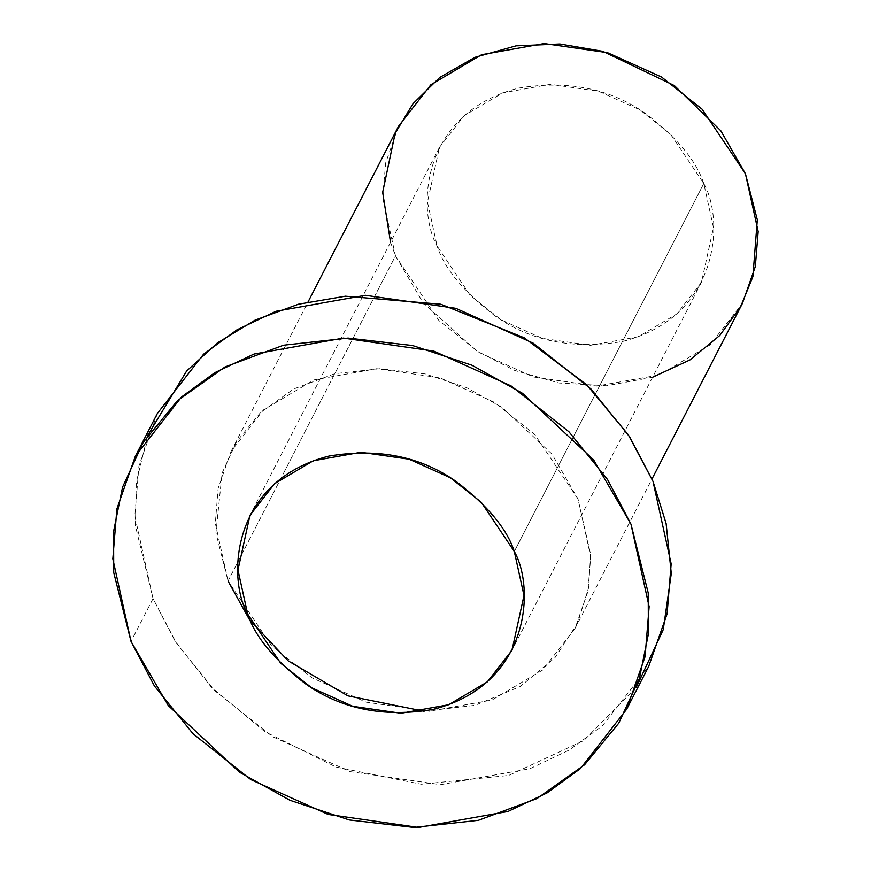 <?xml version="1.0" encoding="UTF-8"?>
<svg xmlns="http://www.w3.org/2000/svg" width="871" height="871" viewBox="0 0 871 871"><rect width="100%" height="100%" fill="white"/><g stroke="black" fill="none" stroke-linecap="round" stroke-linejoin="round"><path stroke-width="0.65" stroke-dasharray="4.36 3.27" d="M157.368 413.475L138.924 466.094L134.863 516.089L153.046 598.627L131.009 641.415L153.046 598.627L176.41 643.179L215.083 690.986L272.852 736.812L350.186 771.641L440.574 784.662L529.949 768.712L569.101 750.105L602.416 725.815L648.666 666.489M636.363 687.219L583.82 740.557L508.686 775.462L421.335 784.216L336.152 767.079L264.544 731.488L211.174 687.001L175.169 641.241L153.046 598.627L135.419 525.91L136.312 482.251L147.635 435.533M424.101 711.237L475.043 705.325L520.205 686.511L554.979 657.692L577.506 623.353L588.6 587.871L590.625 554.37L577.996 498.931L551.898 454.009L502.077 407.367L466.682 387.693L425.179 373.931L379.985 368.705L334.812 373.692L293.843 388.912L260.494 412.571L236.574 441.684L222.105 473.051L215.932 532.834L228.039 581.033L215.311 523.253L218.153 488.261L231.055 451.428L263.434 409.893L314.159 379.876L376.718 368.705L439.997 377.818L494.129 402.195L534.565 434.281L577.996 498.931L590.723 556.7L587.871 591.703L574.969 628.535L542.589 670.071L491.865 700.088L429.305 711.259L366.038 702.146L311.905 677.758L271.458 645.683L228.039 581.033L395.488 255.878L438.908 320.528L479.355 352.603L533.488 376.991L596.755 386.093L659.314 374.933L710.05 344.905L742.419 303.38M398.515 126.273L385.603 163.095L382.761 198.098L395.488 255.878L228.039 581.033M652.575 377.252L606.466 385.766L559.051 383.011L514.75 370.458L476.655 350.904L423.077 302.716L395.488 255.878L390.546 242.312M703.779 183.541C696.528 161.102 677.246 137.847 645.944 113.785C610.179 88.461 567.696 79.914 518.506 88.123C420.53 113.001 416.588 210.303 437.144 246.101C444.395 268.54 463.677 291.796 494.989 315.868C530.755 341.182 573.227 349.739 622.427 341.519C720.393 316.641 724.345 219.35 703.779 183.541L713.48 227.56L701.482 282.291L676.811 313.941L638.16 336.816L590.494 345.319L542.295 338.373L501.043 319.799L470.231 295.356L437.144 246.101L427.454 202.083L439.452 147.351L464.123 115.712L502.774 92.838L550.439 84.335L598.638 91.27L639.88 109.844L670.703 134.286L703.779 183.541L514.304 551.485L703.779 183.541M231.055 451.428L308.094 301.845M574.969 628.535L651.998 478.952M701.482 282.291L511.996 650.234M439.452 147.351L249.966 515.294"/><path stroke-width="1.31" d="M131.009 641.415L168.288 705.586L239.46 772.218L290.021 800.307L349.315 819.97L413.877 827.45L478.408 820.319L536.939 798.576L584.583 764.771L618.748 723.18L639.412 678.378L648.372 634.142L648.231 592.977L630.952 524.113L593.674 459.942L522.502 393.311L471.94 365.221L412.647 345.558L348.084 338.079L283.554 345.21L225.023 366.952L177.379 400.758L143.214 442.348L122.55 487.15L113.589 531.386L113.731 572.552L131.009 641.415L112.827 558.877L116.888 508.871L135.332 456.262L181.582 396.926L214.887 372.636L254.049 354.04L343.424 338.09L433.812 351.1L511.135 385.94L568.915 431.755L607.577 479.573L630.952 524.113L649.135 606.652L645.073 656.658L626.63 709.266L580.38 768.603L547.075 792.893L507.913 811.489L418.537 827.439L328.149 814.429L250.826 779.599L193.046 733.774L154.385 685.956L131.009 641.415M514.304 551.485C534.859 587.283 530.907 684.584 432.941 709.462C383.741 717.671 341.269 709.125 305.503 683.811C274.191 659.739 254.92 636.483 247.658 614.044C227.102 578.246 231.055 480.944 329.02 456.066C378.221 447.857 420.693 456.404 456.458 481.717C487.771 505.79 507.042 529.045 514.304 551.485L481.217 502.229L450.394 477.787L409.152 459.213L360.953 452.267L313.288 460.781L274.637 483.655L249.966 515.294L237.968 570.026L247.658 614.044L280.745 663.299L311.568 687.742L352.809 706.316L401.008 713.262L448.674 704.748L487.325 681.873L511.996 650.234L523.994 595.503L514.304 551.485M626.63 709.266L648.666 666.489L667.099 613.87L671.171 563.875L652.989 481.325L629.613 436.785L590.952 388.978L533.172 343.152L455.838 308.323L365.461 295.302L276.085 311.252L236.923 329.848L203.618 354.149L157.368 413.475L135.332 456.262M147.635 435.533L186.655 371.002L217.369 342.934L255.072 320.136L298.426 304.208L345.428 296.205L440.802 304.219L524.168 337.774L586.738 384.819L628.285 434.76L652.989 481.325L666.119 523.536L671.291 573.521L663.256 629.613L636.363 687.219M228.039 581.033L249.552 619.804L288.29 660.937L347.932 695.864L424.101 711.237M651.998 478.952L742.419 303.38L755.331 266.548L758.173 231.544L745.445 173.764L702.015 109.115L661.579 77.04L607.446 52.663L544.179 43.55L481.609 54.71L430.884 84.737L398.515 126.273L308.094 301.845M390.546 242.312L382.663 192.328L395.194 133.176L413.061 103.627L439.844 77.388L474.902 57.344L516.057 45.847L559.901 43.996L602.754 51.313L674.404 85.608L720.753 130.694L745.445 173.764L757.313 219.764L752.892 276.662L740.568 306.853L719.686 335.542L689.963 359.93L652.575 377.252"/></g></svg>
